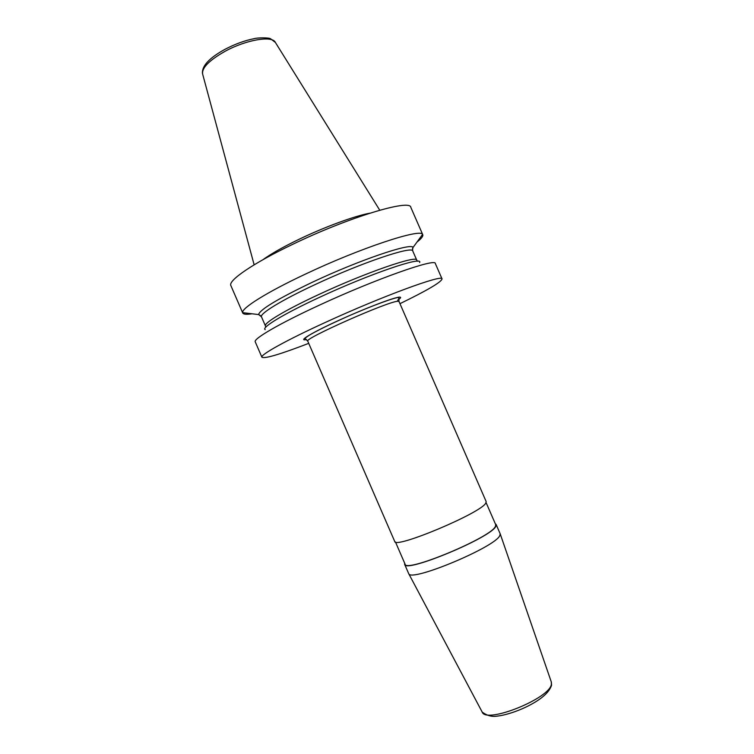 <?xml version="1.0" encoding="UTF-8"?>
<svg xmlns="http://www.w3.org/2000/svg" width="754" height="754" viewBox="0 0 754 754"><rect width="100%" height="100%" fill="white"/><g stroke="black" fill="none" stroke-linecap="round" stroke-linejoin="round"><path stroke-width="1.13" d="M417.009 242.034C421.382 238.622 423.296 236.181 422.758 234.72L410.817 207.341C410.336 198.717 348.225 217.406 292.411 244.466C252.929 263.325 227.831 280.686 230.865 285.587L242.741 312.995C243.448 314.39 246.53 314.654 252.006 313.777M422.758 234.72L422.579 234.419C420.939 228.094 360.167 248.085 305.313 274.154C266.746 292.25 241.308 308.311 242.647 312.656L242.741 312.995M399.959 303.673C427.329 290.356 441.354 282.109 442.042 278.914C443.173 273.966 382.504 296.152 326.124 322.071C286.294 340.243 259.998 354.927 261.911 357.236C264.72 358.913 280.318 354.286 308.716 343.353M442.042 278.914L435.331 263.532C436.114 257.793 375.143 279.225 318.876 305.389C279.121 323.711 253.09 338.97 255.238 341.835L261.911 357.236M412.504 249.979L413.022 247.284C410.44 242.779 358.998 260.224 312.872 281.996C278.471 298.452 260.375 309.263 258.565 314.437L261.497 316.85C259.442 313.824 281.383 300.281 314.644 284.795C361.458 262.731 412.938 245.455 412.787 251.063C412.438 249.027 412.513 247.764 413.022 247.284M260.893 315.907L258.565 314.437M369.997 213.146C354.861 215.88 324.531 226.992 298.829 239.395C282.967 247.067 271.006 253.834 262.948 259.696M265.229 329.658C260.79 327.867 283.513 313.975 319.536 297.321C369.686 273.881 423.475 255.644 419.61 262.533M551.268 681.852L551.391 684.132C550.42 698.213 486.217 724.104 482.221 712.125L408.677 573.596C410.119 582.691 496.104 546.782 499.855 535.425L500.185 533.813L496.16 524.53L495.849 526.235C491.806 537.291 404.7 573.568 404.644 564.322L404.672 563.21M495.321 523.794L496.16 524.53M486.17 501.599L485.774 503.097C481.222 512.984 394.238 549.449 394.681 541.372L307.773 341.166C302.929 339.083 388.913 300.978 397.876 301.28L399.017 301.496L486.17 501.599M395.454 541.975L405.068 564.133C405.134 573.285 491.391 537.366 495.425 526.405L495.727 524.718L486.076 502.569M408.677 573.596L404.644 564.322M254.145 264.824L202.637 74.09C201.629 67.935 209.197 60.292 225.323 51.168C246.417 39.632 272.524 35.353 275.389 42.45L379.752 210.206M417.48 261.242L416.745 260.13C417.066 254.918 365.737 272.552 318.857 294.494C285.559 309.922 263.495 323.174 265.427 325.926L265.738 327.217M397.622 300.205C400.883 298.056 401.486 297.029 399.432 297.133C394.031 297.33 364.964 308.405 338.706 320.412C312.354 332.42 297.726 341.232 306.03 339.649L306.473 339.564M500.185 533.813L551.344 682.068L551.56 685.254C549.072 692.926 540.147 700.372 524.784 707.62C516.367 711.456 508.366 714.113 500.769 715.612C495.821 716.281 490.364 717.987 482.221 712.125L482.108 711.927M413.117 247.359L422.579 234.419M258.565 314.569L242.647 312.656M225.154 49.236C235.012 44.071 244.673 40.546 254.145 38.661C257.84 37.549 269.244 37.577 270.563 38.774L275.389 42.45M202.468 73.402C201.846 65.937 209.348 57.907 224.984 49.321M265.427 325.926L261.497 316.85M416.745 260.13L412.787 251.063M399.017 301.496L398.649 297.651C398.008 296.284 371.892 305.577 345.341 317.443C329.847 324.39 318.15 330.12 310.243 334.635C305.954 337.349 304.277 338.669 305.182 338.621L307.773 341.166"/></g></svg>

